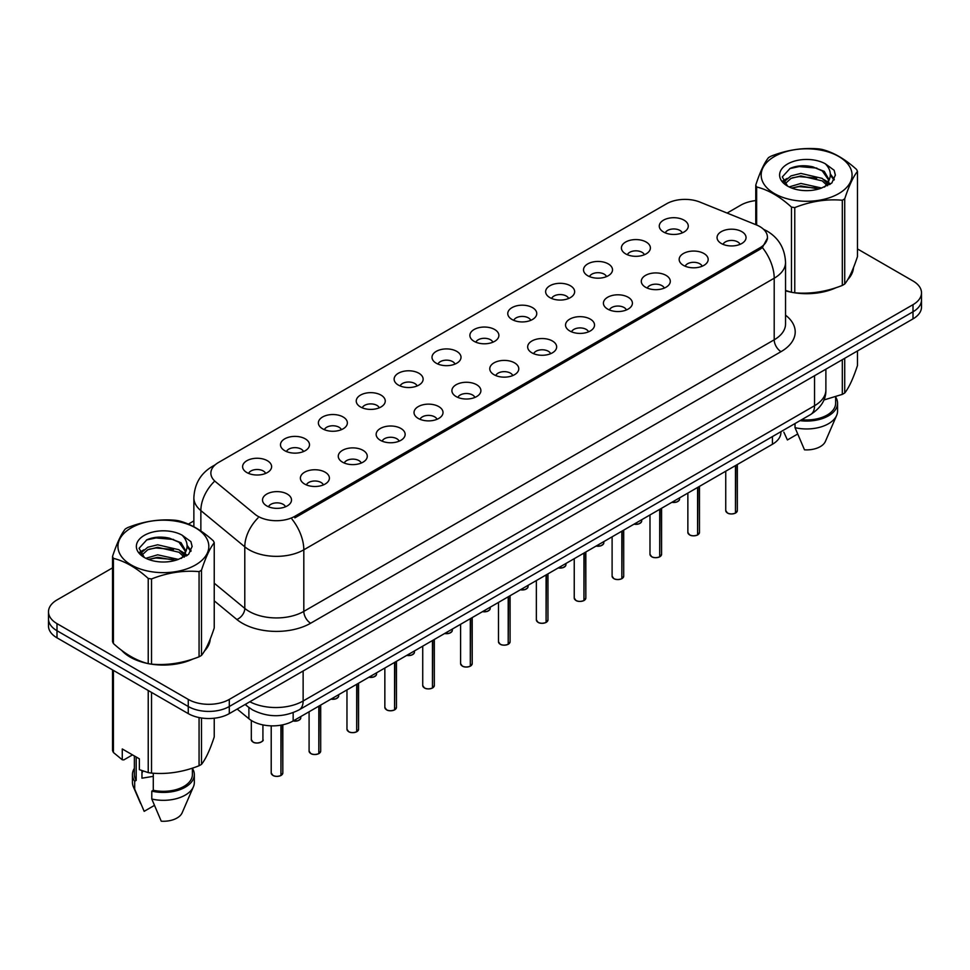 <?xml version="1.0" encoding="UTF-8"?>
<svg xmlns="http://www.w3.org/2000/svg" width="970" height="970" viewBox="0 0 970 970"><rect width="100%" height="100%" fill="white"/><g stroke="black" fill="none" stroke-linecap="round" stroke-linejoin="round"><path stroke-width="1.45" d="M625.638 253.873A14.502 8.378 180 0 1 622.764 251.497A14.502 8.378 180 0 1 627.566 241.093A14.502 8.378 180 0 1 646.153 242.027A14.502 8.378 180 0 1 649.027 251.497A14.502 8.378 180 0 1 625.638 253.873M644.383 254.734A8.706 5.02 0 0 0 642.043 252.297A8.706 5.02 0 0 0 633.471 251.024A8.706 5.02 0 0 0 627.408 254.734M587.759 275.735A14.502 8.378 180 0 1 584.886 273.37A14.502 8.378 180 0 1 589.687 262.967A14.502 8.378 180 0 1 608.275 263.901A14.502 8.378 180 0 1 611.149 273.37A14.502 8.378 180 0 1 587.759 275.735M606.505 276.608A8.706 5.02 0 0 0 604.177 274.158A8.706 5.02 0 0 0 595.592 272.885A8.706 5.02 0 0 0 589.53 276.608M549.881 297.608A14.502 8.378 180 0 1 547.007 295.244A14.502 8.378 180 0 1 551.809 284.828A14.502 8.378 180 0 1 570.396 285.762A14.502 8.378 180 0 1 573.27 295.244A14.502 8.378 180 0 1 549.881 297.608M568.626 298.481A8.706 5.02 0 0 0 566.298 296.032A8.706 5.02 0 0 0 557.726 294.759A8.706 5.02 0 0 0 551.651 298.481M512.002 319.482A14.502 8.378 180 0 1 509.129 317.105A14.502 8.378 180 0 1 513.93 306.702A14.502 8.378 180 0 1 532.518 307.635A14.502 8.378 180 0 1 535.391 317.105A14.502 8.378 180 0 1 512.002 319.482M530.748 320.342A8.706 5.02 0 0 0 528.42 317.893A8.706 5.02 0 0 0 519.847 316.62A8.706 5.02 0 0 0 513.773 320.342M474.124 341.343A14.502 8.378 180 0 1 471.25 338.979A14.502 8.378 180 0 1 476.052 328.563A14.502 8.378 180 0 1 494.639 329.497A14.502 8.378 180 0 1 497.513 338.979A14.502 8.378 180 0 1 474.124 341.343M492.869 342.216A8.706 5.02 0 0 0 490.541 339.767A8.706 5.02 0 0 0 481.969 338.494A8.706 5.02 0 0 0 475.894 342.216M436.245 363.216A14.502 8.378 180 0 1 433.372 360.84A14.502 8.378 180 0 1 438.173 350.437A14.502 8.378 180 0 1 456.761 351.37A14.502 8.378 180 0 1 459.647 360.84A14.502 8.378 180 0 1 436.245 363.216M454.991 364.077A8.706 5.02 0 0 0 452.663 361.628A8.706 5.02 0 0 0 444.09 360.355A8.706 5.02 0 0 0 438.016 364.077M398.379 385.078A14.502 8.378 180 0 1 395.493 382.713A14.502 8.378 180 0 1 400.295 372.31A14.502 8.378 180 0 1 418.882 373.244A14.502 8.378 180 0 1 421.768 382.713A14.502 8.378 180 0 1 398.379 385.078M417.124 385.951A8.706 5.02 0 0 0 414.784 383.502A8.706 5.02 0 0 0 406.212 382.228A8.706 5.02 0 0 0 400.137 385.951M360.5 406.951A14.502 8.378 180 0 1 357.615 404.587A14.502 8.378 180 0 1 362.416 394.172A14.502 8.378 180 0 1 381.004 395.105A14.502 8.378 180 0 1 383.89 404.587A14.502 8.378 180 0 1 360.5 406.951M379.246 407.812A8.706 5.02 0 0 0 376.906 405.375A8.706 5.02 0 0 0 368.333 404.102A8.706 5.02 0 0 0 362.259 407.812M322.622 428.813A14.502 8.378 180 0 1 319.736 426.448A14.502 8.378 180 0 1 324.55 416.045A14.502 8.378 180 0 1 343.125 416.979A14.502 8.378 180 0 1 346.011 426.448A14.502 8.378 180 0 1 322.622 428.813M341.367 429.686A8.706 5.02 0 0 0 339.027 427.236A8.706 5.02 0 0 0 330.455 425.963A8.706 5.02 0 0 0 324.38 429.686M284.743 450.686A14.502 8.378 180 0 1 281.858 448.322A14.502 8.378 180 0 1 286.671 437.906A14.502 8.378 180 0 1 305.247 438.84A14.502 8.378 180 0 1 308.133 448.322A14.502 8.378 180 0 1 284.743 450.686M303.489 451.559A8.706 5.02 0 0 0 301.149 449.11A8.706 5.02 0 0 0 292.576 447.837A8.706 5.02 0 0 0 286.502 451.559M246.865 472.56A14.502 8.378 180 0 1 243.979 470.183A14.502 8.378 180 0 1 248.793 459.78A14.502 8.378 180 0 1 267.368 460.714A14.502 8.378 180 0 1 270.254 470.183A14.502 8.378 180 0 1 246.865 472.56M265.61 473.421A8.706 5.02 0 0 0 263.27 470.971A8.706 5.02 0 0 0 254.698 469.698A8.706 5.02 0 0 0 248.635 473.421M663.516 232A14.502 8.378 180 0 1 660.643 229.635A14.502 8.378 180 0 1 665.444 219.22A14.502 8.378 180 0 1 684.032 220.166A14.502 8.378 180 0 1 686.905 229.635A14.502 8.378 180 0 1 663.516 232M682.262 232.873A8.706 5.02 0 0 0 679.921 230.423A8.706 5.02 0 0 0 671.349 229.15A8.706 5.02 0 0 0 665.287 232.873M683.413 265.356A14.502 8.378 180 0 1 680.54 262.991A14.502 8.378 180 0 1 685.341 252.576A14.502 8.378 180 0 1 703.929 253.51A14.502 8.378 180 0 1 706.803 262.991A14.502 8.378 180 0 1 683.413 265.356M702.159 266.229A8.706 5.02 0 0 0 699.819 263.779A8.706 5.02 0 0 0 691.246 262.506A8.706 5.02 0 0 0 685.184 266.229M645.535 287.229A14.502 8.378 180 0 1 642.661 284.853A14.502 8.378 180 0 1 647.463 274.449A14.502 8.378 180 0 1 666.051 275.383A14.502 8.378 180 0 1 668.924 284.853A14.502 8.378 180 0 1 645.535 287.229M664.28 288.09A8.706 5.02 0 0 0 661.94 285.653A8.706 5.02 0 0 0 653.368 284.368A8.706 5.02 0 0 0 647.305 288.09M607.656 309.09A14.502 8.378 180 0 1 604.783 306.726A14.502 8.378 180 0 1 609.584 296.323A14.502 8.378 180 0 1 628.172 297.256A14.502 8.378 180 0 1 631.046 306.726A14.502 8.378 180 0 1 607.656 309.09M626.402 309.963A8.706 5.02 0 0 0 624.062 307.514A8.706 5.02 0 0 0 615.489 306.241A8.706 5.02 0 0 0 609.427 309.963M569.778 330.964A14.502 8.378 180 0 1 566.904 328.6A14.502 8.378 180 0 1 571.706 318.184A14.502 8.378 180 0 1 590.293 319.118A14.502 8.378 180 0 1 593.167 328.6A14.502 8.378 180 0 1 569.778 330.964M588.523 331.837A8.706 5.02 0 0 0 586.195 329.388A8.706 5.02 0 0 0 577.611 328.115A8.706 5.02 0 0 0 571.548 331.837M531.899 352.825A14.502 8.378 180 0 1 529.026 350.461A14.502 8.378 180 0 1 533.827 340.058A14.502 8.378 180 0 1 552.415 340.991A14.502 8.378 180 0 1 555.289 350.461A14.502 8.378 180 0 1 531.899 352.825M550.645 353.698A8.706 5.02 0 0 0 548.317 351.249A8.706 5.02 0 0 0 539.744 349.976A8.706 5.02 0 0 0 533.67 353.698M494.021 374.699A14.502 8.378 180 0 1 491.147 372.334A14.502 8.378 180 0 1 495.949 361.919A14.502 8.378 180 0 1 514.536 362.853A14.502 8.378 180 0 1 517.41 372.334A14.502 8.378 180 0 1 494.021 374.699M512.766 375.572A8.706 5.02 0 0 0 510.438 373.123A8.706 5.02 0 0 0 501.866 371.849A8.706 5.02 0 0 0 495.791 375.572M456.142 396.572A14.502 8.378 180 0 1 453.269 394.196A14.502 8.378 180 0 1 458.07 383.793A14.502 8.378 180 0 1 476.658 384.726A14.502 8.378 180 0 1 479.532 394.196A14.502 8.378 180 0 1 456.142 396.572M474.888 397.433A8.706 5.02 0 0 0 472.56 394.984A8.706 5.02 0 0 0 463.987 393.711A8.706 5.02 0 0 0 457.913 397.433M418.264 418.434A14.502 8.378 180 0 1 415.39 416.069A14.502 8.378 180 0 1 420.192 405.666A14.502 8.378 180 0 1 438.779 406.6A14.502 8.378 180 0 1 441.653 416.069A14.502 8.378 180 0 1 418.264 418.434M437.009 419.307A8.706 5.02 0 0 0 434.681 416.857A8.706 5.02 0 0 0 426.109 415.584A8.706 5.02 0 0 0 420.034 419.307M380.398 440.307A14.502 8.378 180 0 1 377.512 437.931A14.502 8.378 180 0 1 382.313 427.527A14.502 8.378 180 0 1 400.901 428.461A14.502 8.378 180 0 1 403.787 437.931A14.502 8.378 180 0 1 380.398 440.307M399.131 441.168A8.706 5.02 0 0 0 396.803 438.731A8.706 5.02 0 0 0 388.23 437.458A8.706 5.02 0 0 0 382.156 441.168M342.519 462.169A14.502 8.378 180 0 1 339.633 459.804A14.502 8.378 180 0 1 344.435 449.401A14.502 8.378 180 0 1 363.022 450.335A14.502 8.378 180 0 1 365.908 459.804A14.502 8.378 180 0 1 342.519 462.169M361.264 463.042A8.706 5.02 0 0 0 358.924 460.592A8.706 5.02 0 0 0 350.352 459.319A8.706 5.02 0 0 0 344.277 463.042M304.641 484.042A14.502 8.378 180 0 1 301.755 481.678A14.502 8.378 180 0 1 306.568 471.262A14.502 8.378 180 0 1 325.144 472.196A14.502 8.378 180 0 1 328.03 481.678A14.502 8.378 180 0 1 304.641 484.042M323.386 484.915A8.706 5.02 0 0 0 321.046 482.466A8.706 5.02 0 0 0 312.473 481.193A8.706 5.02 0 0 0 306.399 484.915M266.762 505.916A14.502 8.378 180 0 1 263.876 503.539A14.502 8.378 180 0 1 268.69 493.136A14.502 8.378 180 0 1 287.265 494.07A14.502 8.378 180 0 1 290.151 503.539A14.502 8.378 180 0 1 266.762 505.916M285.507 506.776A8.706 5.02 0 0 0 283.167 504.327A8.706 5.02 0 0 0 274.595 503.054A8.706 5.02 0 0 0 268.52 506.776M721.292 243.494A14.502 8.378 180 0 1 718.418 241.118A14.502 8.378 180 0 1 723.22 230.714A14.502 8.378 180 0 1 741.807 231.648A14.502 8.378 180 0 1 744.681 241.118A14.502 8.378 180 0 1 721.292 243.494M740.037 244.355A8.706 5.02 0 0 0 737.697 241.906A8.706 5.02 0 0 0 729.125 240.633A8.706 5.02 0 0 0 723.062 244.355M756.297 224.87A26.105 15.071 180 0 1 759.789 226.556A26.105 15.071 180 0 1 767.428 237.213A26.105 15.071 180 0 1 759.789 247.871L294.856 516.295A26.105 15.071 180 0 1 255.013 514.282L215.595 481.775A26.105 15.071 180 0 1 210.866 473.13A26.105 15.071 180 0 1 218.517 462.472L666.56 203.797A26.105 15.071 180 0 1 700 202.112L756.297 224.87M780.923 431.686L780.923 432.414A29.003 16.745 180 0 1 772.423 444.26L293.158 720.965A29.003 16.745 180 0 1 248.89 718.721L237.177 709.07M121.723 650.421A46.899 27.075 0 0 0 130.222 657.139A46.899 27.075 0 0 0 147.695 663.504M767.5 238.002L762.384 247.556L759.849 249.399L294.928 517.822M112.532 567.874L57 599.933A29.003 16.745 0 0 0 48.5 611.779L48.5 625.989A29.003 16.745 0 0 0 57 637.836L188.265 713.617L188.265 706.512A29.003 16.745 0 0 0 229.296 706.512L913 311.782A29.003 16.745 0 0 0 921.5 299.936A29.003 16.745 0 0 1 913 311.782L229.296 706.512A29.003 16.745 0 0 1 188.265 706.512L57 630.73L188.265 706.512L188.265 699.406A29.003 16.745 0 0 0 229.296 699.406L913 304.677A29.003 16.745 0 0 0 921.5 292.831A29.003 16.745 0 0 0 913 280.985L857.468 248.926M48.5 618.884A29.003 16.745 0 0 0 57 630.73A29.003 16.745 0 0 1 48.5 618.884M785.542 290.806A46.899 27.075 0 0 0 790.926 292.14M793.157 292.552A46.899 27.075 0 0 0 836.164 287.654M847.683 279.7A46.899 27.075 0 0 0 853.479 267.659M149.926 663.929A46.899 27.075 0 0 0 192.921 659.018M204.452 651.064A46.899 27.075 0 0 0 210.248 639.024M755.763 200.596A29.003 16.745 0 0 0 740.704 205.203L727.1 213.06M193.867 520.914L188.362 524.103M165.312 537.404L164.524 537.865M139.777 552.148L143.875 549.796M48.5 611.779A29.003 16.745 0 0 0 57 623.625L188.265 699.406M209.956 641.146A46.899 27.075 0 0 0 209.799 640.43M853.188 269.781A46.899 27.075 0 0 0 853.03 269.066M188.265 713.617A29.003 16.745 0 0 0 229.296 713.617L913 318.887A29.003 16.745 0 0 0 921.5 307.041L921.5 292.831M735.466 513.045L735.43 513.13C731.986 514.245 729.331 514.209 727.488 513.033L725.742 510.572A5.796 3.346 0 0 0 727.439 512.936A5.796 3.346 0 0 0 735.466 513.045L735.466 465.6M735.43 513.13L735.333 513.118A5.614 3.237 180 0 1 727.585 513.021M735.466 512.803L735.83 465.394M697.588 534.906L697.551 535.003C694.108 536.107 691.452 536.07 689.609 534.894L687.863 532.445A5.796 3.346 0 0 0 689.561 534.809A5.796 3.346 0 0 0 697.588 534.906L697.588 487.461M697.551 535.003L697.454 534.991A5.614 3.237 180 0 1 689.706 534.882M697.588 534.676L697.951 487.255M659.709 556.78L659.673 556.865C656.229 557.98 653.574 557.944 651.731 556.768L649.985 554.307A5.796 3.346 0 0 0 651.694 556.683A5.796 3.346 0 0 0 659.709 556.78L659.709 509.335M659.673 556.865L659.576 556.853A5.614 3.237 180 0 1 651.828 556.756M659.709 556.537L660.073 509.129M621.831 578.641L621.794 578.738C618.351 579.842 615.695 579.805 613.852 578.629L612.106 576.18A5.796 3.346 0 0 0 613.816 578.544A5.796 3.346 0 0 0 621.831 578.641L621.831 531.208M621.794 578.738L621.697 578.726A5.614 3.237 180 0 1 613.949 578.629M621.831 578.411L622.194 531.002M583.952 600.515L583.916 600.6C580.472 601.715 577.829 601.679 575.974 600.503L574.24 598.041A5.796 3.346 0 0 0 575.938 600.418A5.796 3.346 0 0 0 583.952 600.515L583.952 553.07M583.916 600.6L583.819 600.588A5.614 3.237 180 0 1 576.071 600.491M583.952 600.272L584.316 552.864M774.484 156.485A45.444 26.238 -0 0 0 774.484 193.6A45.444 26.238 -0 0 0 838.747 193.6A45.444 26.238 -0 0 0 838.747 156.485A45.444 26.238 -0 0 0 774.484 156.485M785.542 290.454L791.459 292.273A52.21 30.143 -0 0 0 794.769 292.794C810.544 294.165 826.391 291.715 842.312 285.435A52.21 30.143 -0 0 0 843.536 284.743A52.21 30.143 -0 0 0 844.724 284.04C848.956 278.742 853.2 269.599 857.468 256.589L857.468 171.387A52.21 30.143 -0 0 0 856.583 169.483C844.955 158.947 833.351 152.242 821.772 149.38A52.21 30.143 -0 0 0 818.474 148.871C802.554 147.513 786.706 149.962 770.932 156.231A52.21 30.143 -0 0 0 769.695 156.922A52.21 30.143 -0 0 0 768.507 157.625C764.239 162.996 759.995 172.139 755.763 185.076A52.21 30.143 -0 0 0 756.648 186.98L756.648 225.016M791.459 292.273L791.459 207.083C779.831 196.534 768.228 189.841 756.648 186.98M791.459 207.083A52.21 30.143 -0 0 0 794.769 207.592L794.769 292.794M842.312 285.435L842.312 200.232C826.525 198.85 810.678 201.311 794.769 207.592M842.312 200.232A52.21 30.143 -0 0 0 843.536 199.553A52.21 30.143 -0 0 0 844.724 198.838L844.724 284.04M821.663 188.035L800.893 183.439L789.119 186.919M818.765 188.98L800.893 185.949L791.762 188.071M827.337 183.645L822.245 178.395L800.893 173.412L790.986 175.885L785.263 180.772L784.524 183.427M826.525 184.894L822.245 180.893L800.893 175.922L790.986 178.395L784.972 183.912M824.573 187.064L827.968 182.36L828.719 179.05L824.27 171.375L812.145 166.694C803.875 165.009 796.515 165.591 790.077 168.44L782.293 176.928L787.519 186.022M827.555 185.755L828.719 181.038M828.659 180.044L822.245 170.865L812.727 166.804M787.519 164.015A27.014 15.593 -0 0 0 787.519 186.07A27.014 15.593 -0 0 0 821.287 188.144L831.823 183.027L835.364 175.036L834.151 170.271L825.3 163.772A27.014 15.593 -0 0 0 787.519 164.015M825.3 163.772C830.926 169.495 831.823 175.691 827.968 182.348M755.763 224.652L755.763 185.076M857.468 171.387C853.236 176.673 848.992 185.828 844.724 198.838M816.776 188.131L799.183 186.628L792.175 187.901M829.641 184.579L828.404 183.585M827.652 183.051L826.404 182.227M816.776 178.116L799.183 176.601L792.175 177.874M785.397 180.529L783.336 181.802M834.03 180.044L830.332 175.17M816.849 168.101L799.183 166.573L789.762 168.598M835.364 175.291L834.151 170.271M830.441 184.058L828.622 182.506M828.089 182.093L823.76 179.511M787.106 178.419L782.875 180.881M834.333 179.45L830.32 173.909M131.253 527.862A45.444 26.238 -0 0 0 131.253 564.964A45.444 26.238 -0 0 0 195.516 564.964A45.444 26.238 -0 0 0 195.516 527.862A45.444 26.238 -0 0 0 131.253 527.862M126.464 528.286A52.21 30.143 -0 0 0 125.275 528.989C121.007 534.361 116.764 543.515 112.532 556.44A52.21 30.143 -0 0 0 113.417 558.356L113.417 643.546C124.984 654.059 136.588 660.752 148.228 663.65A52.21 30.143 -0 0 0 151.526 664.159C167.313 665.541 183.16 663.092 199.068 656.799A52.21 30.143 -0 0 0 200.305 656.12A52.21 30.143 -0 0 0 201.493 655.405C205.725 650.118 209.969 640.964 214.237 627.954L214.237 542.751A52.21 30.143 -0 0 0 213.351 540.848C201.712 530.311 190.108 523.618 178.541 520.757A52.21 30.143 -0 0 0 175.231 520.247C159.322 518.877 143.475 521.339 127.688 527.595A52.21 30.143 -0 0 0 126.464 528.286M148.228 663.65L148.228 578.447C136.588 567.911 124.984 561.206 113.417 558.356M148.228 578.447A52.21 30.143 -0 0 0 151.526 578.957L151.526 664.159M199.068 656.799L199.068 571.609C183.294 570.227 167.446 572.676 151.526 578.957M199.068 571.609A52.21 30.143 -0 0 0 200.305 570.918A52.21 30.143 -0 0 0 201.493 570.202L201.493 655.405M112.532 556.44L112.532 641.643A52.21 30.143 -0 0 0 113.417 643.546M178.419 559.399L157.661 554.816L145.888 558.296M175.521 560.345L157.661 557.313L148.531 559.435M184.094 555.01L179.013 549.76L157.661 544.788L147.755 547.25L142.032 552.136L141.28 554.791M183.281 556.259L179.013 552.269L157.661 547.298L147.755 549.76L141.729 555.289M181.341 558.429L184.737 553.737L185.488 550.426L181.038 542.739L168.913 538.059C160.644 536.374 153.284 536.968 146.834 539.817L139.062 548.305L144.287 557.386M184.324 557.12L185.488 552.415M185.415 551.409L179.013 542.242L169.483 538.18M144.275 535.379A27.014 15.593 -0 0 0 144.275 557.435A27.014 15.593 -0 0 0 178.056 559.508L188.58 554.404L192.133 546.413L190.92 541.648L182.069 535.149A27.014 15.593 -0 0 0 144.275 535.379M182.069 535.149C187.695 540.872 188.58 547.056 184.737 553.712M214.237 542.751C210.005 548.05 205.761 557.192 201.493 570.202M173.545 559.508L155.94 558.005L148.931 559.278M186.398 555.943L185.173 554.961M184.421 554.416L183.16 553.591M173.545 549.481L155.94 547.977L148.931 549.25M142.166 551.894L140.104 553.167M190.799 551.409L187.089 546.534M173.618 539.478L155.94 537.95L146.518 539.963M192.133 546.656L190.92 541.648M187.21 555.422L185.391 553.87M184.846 553.47L180.517 550.875M191.102 550.814L187.089 545.285M785.542 290.491A46.414 26.796 0 0 0 786.185 290.685M798.686 293.025A46.414 26.796 0 0 0 833.072 288.636M848.738 277.869A46.414 26.796 0 0 0 852.788 269.357M823.857 399.992L842.312 394.378A52.21 30.143 0 0 0 844.724 392.983C848.956 387.697 853.2 378.542 857.468 365.532L857.468 350.946M801.669 419.707A29.003 16.745 0 0 0 835.631 403.205L835.631 396.779M800.02 420.653A30.943 17.86 0 0 0 837.559 403.205A30.943 17.86 0 0 0 835.631 396.985M795.024 423.538L795.024 427.661A30.943 17.86 0 0 0 836.637 415.427A30.943 17.86 0 0 0 837.559 411.098L837.559 403.205M795.024 427.661L804.494 449.825A19.339 11.167 0 0 0 825.385 441.435L836.637 415.427M842.312 394.378L842.312 359.7M844.724 358.306L844.724 392.983M797.595 434.075L787.397 439.956L783.833 432.135M123.675 651.864A46.414 26.796 0 0 0 130.562 656.932A46.414 26.796 0 0 0 142.942 662.049M155.455 664.389A46.414 26.796 0 0 0 189.829 660.012M205.507 649.245A46.414 26.796 0 0 0 209.556 640.734M143.063 771.041A21.861 12.622 0 0 0 141.959 773.187M141.959 770.653L141.959 778.195L153.284 776.352M132.526 754.878L123.857 759.886L122.268 759.789L122.268 748.961L139.365 758.831L139.365 769.659L148.228 772.593A52.21 30.143 0 0 0 151.526 773.102C167.313 774.484 183.16 772.035 199.068 765.754A52.21 30.143 0 0 0 201.493 764.36C205.725 759.061 209.969 749.919 214.237 736.909L214.237 718.224M153.284 773.223L153.284 790.271A29.003 16.745 0 0 0 192.387 774.569L192.387 768.143M153.284 790.271L151.793 791.132A30.943 17.86 0 0 0 194.327 774.569A30.943 17.86 0 0 0 192.387 768.361M151.793 791.132L151.793 799.025A30.943 17.86 0 0 0 193.406 786.803A30.943 17.86 0 0 0 194.327 782.463L194.327 774.569M151.793 799.025L161.25 821.202A19.339 11.167 0 0 0 182.142 812.811L193.406 786.803M199.068 765.754L199.068 717.557M201.493 717.994L201.493 764.36M151.526 692.41L151.526 773.102M148.228 772.593L148.228 690.507M113.417 670.403L113.417 752.502L122.268 759.789M113.417 752.502A52.21 30.143 0 0 1 112.532 750.598L112.532 669.894M134.369 755.945L134.369 774.569A29.003 16.745 0 0 0 136.188 780.401L136.188 757M134.369 768.361A30.943 17.86 0 0 0 132.441 774.569A30.943 17.86 0 0 0 134.697 781.262L136.188 780.401M132.441 774.569L132.441 782.463A30.943 17.86 0 0 0 133.363 786.803A30.943 17.86 0 0 0 134.697 789.156L134.697 781.262M154.363 805.439L144.166 811.332L134.697 789.156M546.074 622.388L546.037 622.473C542.594 623.577 539.95 623.552 538.095 622.376L536.361 619.915A5.796 3.346 0 0 0 538.059 622.279A5.796 3.346 0 0 0 546.074 622.388L546.074 574.943M546.037 622.473L545.952 622.461A5.614 3.237 180 0 1 538.192 622.364M546.074 622.146L546.437 574.737M508.195 644.25L508.159 644.347C504.715 645.45 502.072 645.414 500.217 644.238L498.483 641.788A5.796 3.346 0 0 0 500.18 644.153A5.796 3.346 0 0 0 508.195 644.25L508.195 596.805M508.159 644.347L508.074 644.322A5.614 3.237 180 0 1 500.314 644.226M508.195 644.019L508.559 596.598M470.317 666.123L470.28 666.208C466.837 667.324 464.193 667.287 462.338 666.111L460.604 663.65A5.796 3.346 0 0 0 462.302 666.014A5.796 3.346 0 0 0 470.317 666.123L470.317 618.678M470.28 666.208L470.195 666.196A5.614 3.237 180 0 1 462.435 666.099M470.317 665.881L470.68 618.472M432.45 687.985L432.402 688.082C428.958 689.185 426.315 689.149 424.46 687.972L422.726 685.523A5.796 3.346 0 0 0 424.423 687.888A5.796 3.346 0 0 0 432.45 687.985L432.45 640.539M432.402 688.082L432.317 688.069A5.614 3.237 180 0 1 424.557 687.972M432.45 687.754L432.802 640.333M394.572 709.858L394.523 709.943C391.08 711.058 388.436 711.022 386.581 709.846L384.847 707.385A5.796 3.346 0 0 0 386.545 709.761A5.796 3.346 0 0 0 394.572 709.858L394.572 662.413M394.523 709.943L394.438 709.931A5.614 3.237 180 0 1 386.678 709.834M394.572 709.616L394.923 662.207M356.693 731.732L356.645 731.816C353.201 732.92 350.558 732.896 348.703 731.719L346.969 729.258A5.796 3.346 0 0 0 348.666 731.622A5.796 3.346 0 0 0 356.693 731.732L356.693 684.286M356.645 731.816L356.56 731.804A5.614 3.237 180 0 1 348.8 731.707M356.693 731.489L357.045 684.08M318.815 753.593L318.766 753.678C315.323 754.793 312.679 754.757 310.824 753.581L309.09 751.12A5.796 3.346 0 0 0 310.788 753.496A5.796 3.346 0 0 0 318.815 753.593L318.815 706.148M318.766 753.678L318.681 753.666A5.614 3.237 180 0 1 310.921 753.569M318.815 753.363L319.166 705.942M280.936 775.466L280.9 775.551C277.444 776.667 274.801 776.63 272.958 775.454L271.212 772.993A5.796 3.346 0 0 0 272.909 775.357A5.796 3.346 0 0 0 280.936 775.466L280.936 725.172M280.9 775.551L280.803 775.539A5.614 3.237 180 0 1 273.055 775.442M280.936 775.224L281.288 725.099M294.856 516.295L294.856 517.859M759.789 247.871L759.789 249.435M772.423 436.597L772.423 444.26M248.89 707.506L248.89 718.721M293.158 712.647L293.158 720.965A5.796 3.346 0 0 0 300.797 717.776L300.373 719.061L297.778 720.783L293.073 721.013M785.542 315.165A48.342 27.912 180 0 1 781.044 351.649L310.655 623.225A9.664 5.577 60 0 1 303.816 611.391L774.205 339.803A38.679 22.334 0 0 0 785.542 324.016L785.542 262.433A38.679 22.334 180 0 1 774.205 278.22A33.841 19.533 -120 0 0 762.384 247.556M310.655 623.225A48.342 27.912 180 0 1 242.282 623.225A48.342 27.912 180 0 1 236.862 619.503L214.237 600.842M257.971 517.968A33.841 22.637 129.5 0 0 244.792 546.825L244.792 608.408A38.679 22.334 0 0 0 249.12 611.391A38.679 22.334 0 0 0 303.816 611.391L303.816 549.808A38.679 22.334 180 0 1 249.12 549.808A38.679 22.334 180 0 1 244.792 546.825L200.863 510.608A38.679 22.334 180 0 1 193.867 497.792L193.867 526.746M291.994 519.144A33.841 19.533 60 0 1 303.816 549.808L774.205 278.22L774.205 339.803A9.664 5.577 60 0 0 781.044 351.649M214.431 465.527A33.841 19.533 -120 0 0 212.2 466.521C200.632 473.457 194.521 483.884 193.867 497.792M213.909 481.884A33.841 22.637 129.5 0 0 200.863 510.608L200.863 530.978M229.296 699.406L229.296 713.617M913 304.677L913 318.887M57 623.625L57 637.836M214.237 583.212L244.792 608.408A9.664 6.463 -50.5 0 1 236.862 619.503M249.836 701.759A38.679 22.334 0 0 0 303.137 700.995L814.545 405.727A38.679 22.334 0 0 0 825.882 389.94C826.161 399.531 821.044 407.752 810.544 414.578L299.124 709.846A19.339 11.167 60 0 0 303.137 700.995L303.137 670.985M814.545 375.729L814.545 405.727A19.339 11.167 60 0 1 810.544 414.578M245.64 704.184A19.339 12.937 129.5 0 0 247.641 706.524L245.143 704.475M735.83 512.839A5.796 3.346 0 0 0 737.345 510.572L737.345 464.509M671.955 502.266A5.796 3.346 0 0 0 679.57 499.089L679.145 500.387L676.551 502.096L671.846 502.327M677.812 501.49A5.614 3.237 180 0 1 671.907 502.29M697.951 534.7A5.796 3.346 0 0 0 699.467 532.445L699.467 486.382M660.073 556.574A5.796 3.346 0 0 0 661.588 554.307L661.588 508.244M622.194 578.435A5.796 3.346 0 0 0 623.71 576.18L623.71 530.117M584.316 600.309A5.796 3.346 0 0 0 585.832 598.041L585.832 551.991M634.077 524.139A5.796 3.346 0 0 0 641.691 520.951L641.267 522.248L638.672 523.97L633.98 524.188M639.933 523.363A5.614 3.237 180 0 1 634.028 524.164M596.198 546.001A5.796 3.346 0 0 0 603.825 542.824L603.388 544.121L600.794 545.843L596.101 546.062A5.614 3.237 180 0 0 602.055 545.225M564.176 567.098A5.614 3.237 180 0 1 558.271 567.899A5.796 3.346 0 0 0 565.946 564.686L565.522 565.983L562.915 567.705L558.223 567.935M546.437 622.182A5.796 3.346 0 0 0 547.965 619.915L547.965 573.852M508.559 644.044A5.796 3.346 0 0 0 510.087 641.788L510.087 595.725M470.68 665.917A5.796 3.346 0 0 0 472.208 663.65L472.208 617.587M520.441 589.736A5.796 3.346 0 0 0 528.068 586.559L527.644 587.856L525.049 589.578L520.344 589.796M526.298 588.972A5.614 3.237 180 0 1 520.393 589.772M482.563 611.609A5.796 3.346 0 0 0 490.189 608.433L489.765 609.73L487.17 611.439L482.466 611.67M488.419 610.833A5.614 3.237 180 0 1 482.514 611.633M444.684 633.483A5.796 3.346 0 0 0 452.311 630.294L451.887 631.591L449.292 633.313L444.587 633.531M450.541 632.707A5.614 3.237 180 0 1 444.636 633.507M432.802 687.779A5.796 3.346 0 0 0 434.33 685.523L434.33 639.46M394.923 709.652A5.796 3.346 0 0 0 396.451 707.385L396.451 661.322M357.045 731.525A5.796 3.346 0 0 0 358.573 729.258L358.573 683.195M319.166 753.387A5.796 3.346 0 0 0 320.694 751.12L320.694 705.069M281.288 775.26A5.796 3.346 0 0 0 282.816 772.993L282.816 724.808M406.806 655.344A5.796 3.346 0 0 0 414.433 652.167L414.008 653.465L411.413 655.174L406.709 655.405M412.662 654.568A5.614 3.237 180 0 1 406.757 655.38M374.784 676.442A5.614 3.237 180 0 1 368.879 677.242A5.796 3.346 0 0 0 376.554 674.029L376.13 675.326L373.535 677.048L368.83 677.278M331.061 699.079A5.796 3.346 0 0 0 338.675 695.902L338.251 697.2L335.656 698.921L330.952 699.14M336.905 698.315A5.614 3.237 180 0 1 331 699.115M299.027 720.177A5.614 3.237 180 0 1 293.122 720.977M253.012 742.001A5.796 3.346 0 0 0 259.342 742.729A5.796 3.346 0 0 0 262.918 739.637C264.858 741.104 256.82 744.681 253.061 742.098L251.315 739.637A5.796 3.346 0 0 0 253.012 742.001M261.148 742.05A5.614 3.237 180 0 1 253.158 742.086M767.428 237.213L767.428 239.093M785.542 262.433C784.888 248.526 778.777 238.099 767.197 231.151L763.535 229.284M215.316 464.715L212.2 466.521M299.124 709.846C283.567 717.667 267.999 717.667 252.442 709.846L247.641 706.524M825.882 389.94L825.882 369.182M725.742 510.572L725.742 471.214M737.345 510.572L735.781 512.924M679.57 499.089L679.57 497.865M687.863 532.445L687.863 493.075M699.467 532.445L697.903 534.797M649.985 554.307L649.985 514.949M661.588 554.307L660.024 556.659M612.106 576.18L612.106 536.81M623.71 576.18L622.146 578.532M574.24 598.041L574.24 558.684M585.832 598.041L584.279 600.394M641.691 520.951L641.691 519.738M603.825 542.824L603.825 541.599M565.946 564.686L565.946 563.473M853.03 270.497L853.03 268.775M209.799 641.873L209.799 640.139M140.601 803.512L133.363 786.803M536.361 619.915L536.361 580.557M547.965 619.915L546.401 622.267M498.483 641.788L498.483 602.418M510.087 641.788L508.522 644.128M460.604 663.65L460.604 624.292M472.208 663.65L470.644 666.002M528.068 586.559L528.068 585.334M490.189 608.433L490.189 607.208M452.311 630.294L452.311 629.081M422.726 685.523L422.726 646.153M434.33 685.523L432.765 687.875M384.847 707.385L384.847 668.027M396.451 707.385L394.887 709.737M346.969 729.258L346.969 689.9M358.573 729.258L357.008 731.61M309.09 751.12L309.09 711.762M320.694 751.12L319.13 753.472M271.212 772.993L271.212 725.839M282.816 772.993L281.251 775.345M414.433 652.167L414.433 650.943M376.554 674.029L376.554 672.816M338.675 695.902L338.675 694.678M300.797 717.776L300.797 716.551M262.918 739.637L262.918 724.893M251.315 739.637L251.315 720.467"/></g></svg>
